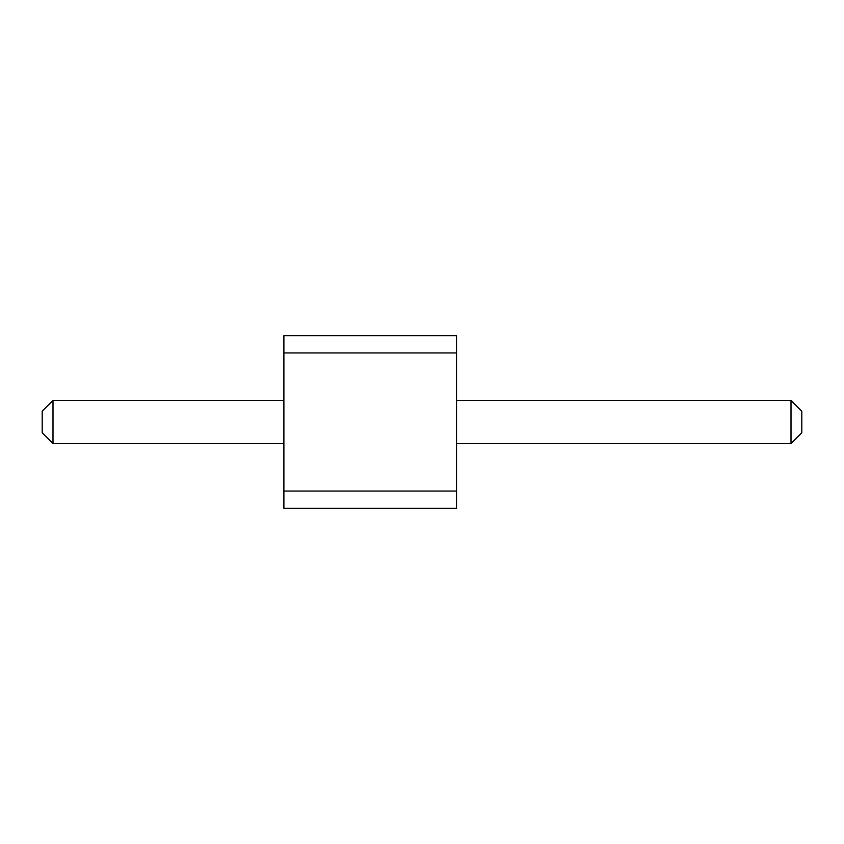 <?xml version="1.0" encoding="UTF-8"?>
<svg xmlns="http://www.w3.org/2000/svg" width="844" height="844" viewBox="0 0 844 844"><rect width="100%" height="100%" fill="white"/><g stroke="black" fill="none" stroke-linecap="round" stroke-linejoin="round"><path stroke-width="1.27" d="M283.89 508.32L456.53 508.32L456.53 335.68L283.89 335.68L283.89 508.32M283.89 491.05L456.53 491.05M283.89 352.95L456.53 352.95M283.89 443.575L52.993 443.575L52.993 400.425L283.89 400.425M456.53 400.425L791.007 400.425L791.007 443.575L801.8 432.793L801.8 411.207L791.007 400.425M456.53 443.575L791.007 443.575M52.993 400.425L42.2 411.207L42.2 432.793L52.993 443.575"/></g></svg>
